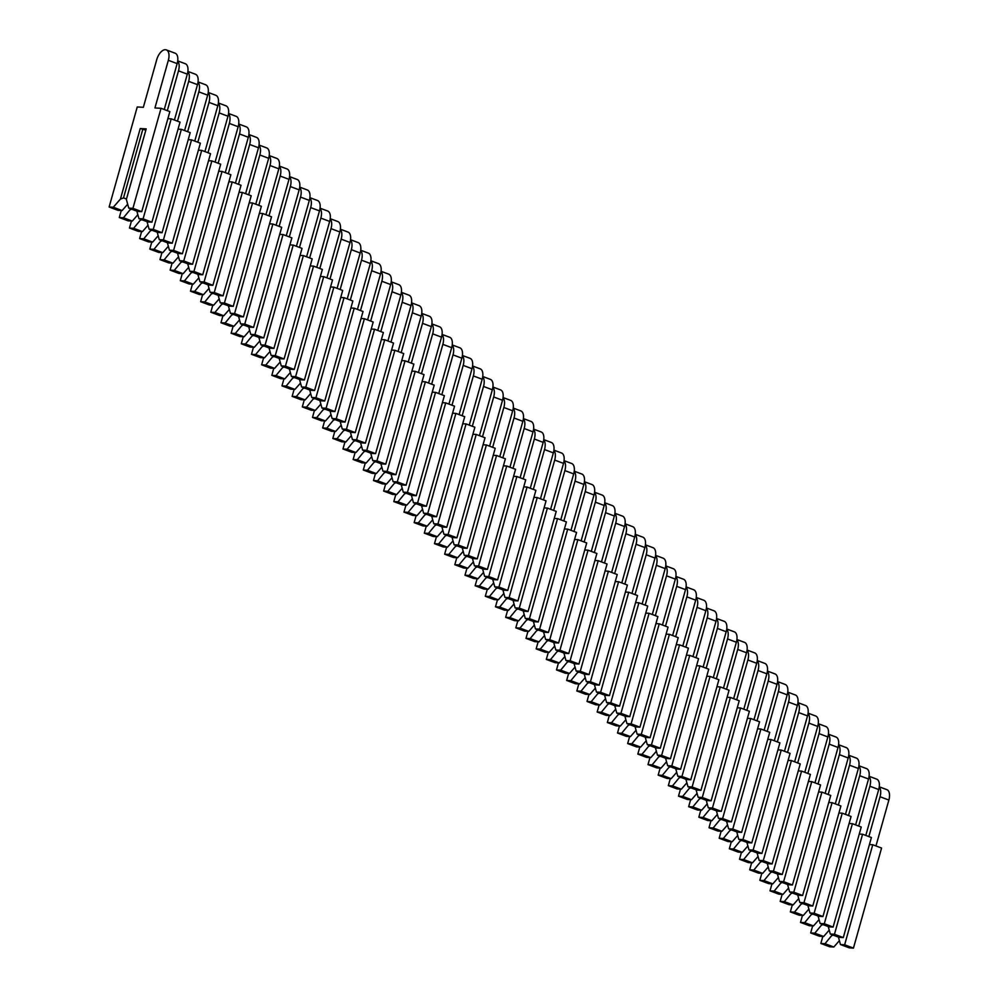 <?xml version="1.0" encoding="UTF-8"?>
<svg xmlns="http://www.w3.org/2000/svg" width="998" height="998" viewBox="0 0 998 998"><rect width="100%" height="100%" fill="white"/><g stroke="black" fill="none" stroke-linecap="round" stroke-linejoin="round"><path stroke-width="1.5" d="M140.244 128.53L120.421 199.089L113.285 207.247L109.131 207.01L137.25 106.973L143.35 107.31L156.736 59.655A10.766 5.614 110.6 0 1 166.317 49.9A10.766 5.614 110.6 0 1 168.338 60.304L154.94 107.959L161.04 108.295L169.86 111.614L141.741 211.651L137.574 211.426L128.754 208.108L126.359 199.425L146.195 128.867L140.244 128.53L142.839 129.166L123.515 197.878L126.484 199.001M161.04 108.295L132.921 208.345L128.754 208.108M145.795 130.276L142.839 129.166M120.421 199.089L123.515 197.878M127.669 204.191L122.118 210.553L113.285 207.247M122.118 210.553L117.951 210.328L109.131 207.01M166.317 49.9L175.137 53.206A10.766 5.614 110.6 0 1 177.157 63.61L164.258 109.506M141.741 211.651L132.921 208.345M167.889 118.637L171.207 118.824L180.027 122.13L151.908 222.18L147.741 221.943L138.922 218.637L136.863 211.152M137.836 214.707L132.285 221.082L123.453 217.764L130.788 208.881M171.207 118.824L143.088 218.861L138.922 218.637M177.669 61.227A10.766 5.614 110.6 0 1 178.505 70.833L167.315 110.653M123.453 217.764L119.298 217.539L121.269 210.503M130.588 209.605L131.649 209.193M132.285 221.082L128.118 220.845L119.298 217.539M177.719 60.878L185.304 63.735A10.766 5.614 110.6 0 1 187.325 74.139L174.425 120.034M151.908 222.18L143.088 218.861M178.056 129.154L181.374 129.341L190.194 132.647L162.075 232.696L157.909 232.459L149.089 229.153L147.03 221.681M148.003 225.236L142.452 231.598L133.62 228.293L140.955 219.398M181.374 129.341L153.255 229.39L149.089 229.153M187.836 71.744A10.766 5.614 110.6 0 1 188.672 81.349L177.482 121.17M133.62 228.293L129.466 228.055L131.437 221.032M140.755 220.134L141.816 219.722M142.452 231.598L138.285 231.361L129.466 228.055M187.886 71.407L195.471 74.251A10.766 5.614 110.6 0 1 197.492 84.655L184.593 130.551M162.075 232.696L153.255 229.39M188.223 139.683L191.541 139.857L200.361 143.176L172.242 243.213L168.076 242.988L159.256 239.67L157.197 232.197M158.171 235.753L152.619 242.115L143.787 238.809L151.122 229.914M191.541 139.857L163.423 239.907L159.256 239.67M198.003 82.26A10.766 5.614 110.6 0 1 198.839 91.866L187.649 131.699M143.787 238.809L139.633 238.572L141.604 231.548M150.923 230.65L151.983 230.239M152.619 242.115L148.453 241.89L139.633 238.572M198.053 81.923L205.638 84.768A10.766 5.614 110.6 0 1 207.659 95.172L194.76 141.067M172.242 243.213L163.423 239.907M198.39 150.199L201.708 150.386L210.528 153.692L182.409 253.742L178.243 253.504L169.423 250.199L167.365 242.714M168.338 246.269L162.786 252.644L153.954 249.325L161.289 240.443M201.708 150.386L173.59 250.423L169.423 250.199M208.17 92.789A10.766 5.614 110.6 0 1 209.006 102.395L197.816 142.215M153.954 249.325L149.8 249.101L151.771 242.065M161.09 241.167L162.15 240.755M162.786 252.644L158.62 252.407L149.8 249.101M208.22 92.44L215.805 95.297A10.766 5.614 110.6 0 1 217.826 105.701L204.927 151.596M182.409 253.742L173.59 250.423M208.557 160.715L211.875 160.903L220.695 164.208L192.577 264.258L188.41 264.021L179.59 260.715L177.532 253.243M178.505 256.798L172.953 263.16L164.134 259.854L171.456 250.96M211.875 160.903L183.757 260.952L179.59 260.715M218.337 103.305A10.766 5.614 110.6 0 1 219.173 112.911L207.983 152.731M164.134 259.854L159.967 259.617L161.938 252.594M171.257 251.696L172.317 251.284M172.953 263.16L168.787 262.923L159.967 259.617M218.387 102.969L225.972 105.813A10.766 5.614 110.6 0 1 227.993 116.217L215.094 162.113M192.577 264.258L183.757 260.952M218.724 171.244L222.043 171.431L230.862 174.737L202.744 274.774L198.577 274.55L189.757 271.231L187.699 263.759M188.672 267.314L183.121 273.677L174.301 270.371L181.624 261.476M222.043 171.431L193.924 271.468L189.757 271.231M228.505 113.822A10.766 5.614 110.6 0 1 229.34 123.428L218.15 163.26M174.301 270.371L170.134 270.134L172.105 263.11M181.424 262.212L182.484 261.8M183.121 273.677L178.954 273.452L170.134 270.134M228.554 113.485L236.139 116.329A10.766 5.614 110.6 0 1 238.16 126.734L225.261 172.629M202.744 274.774L193.924 271.468M228.891 181.761L232.21 181.948L241.029 185.254L212.911 285.303L208.744 285.066L199.924 281.76L197.866 274.275M198.839 277.831L193.288 284.205L184.468 280.887L191.791 272.005M232.21 181.948L204.091 281.997L199.924 281.76M238.672 124.351A10.766 5.614 110.6 0 1 239.508 133.957L228.317 173.777M184.468 280.887L180.301 280.663L182.272 273.627M191.591 272.728L192.651 272.317M193.288 284.205L189.121 283.968L180.301 280.663M238.722 124.002L246.319 126.858A10.766 5.614 110.6 0 1 248.327 137.262L235.428 183.158M212.911 285.303L204.091 281.997M239.058 192.277L242.377 192.464L251.197 195.77L223.078 295.82L218.911 295.583L210.091 292.277L208.033 284.804M209.019 288.36L203.455 294.722L194.635 291.416L201.958 282.521M242.377 192.464L214.258 292.514L210.091 292.277M248.839 134.867A10.766 5.614 110.6 0 1 249.675 144.473L238.485 184.293M194.635 291.416L190.468 291.179L192.439 284.156M201.758 283.257L202.819 282.846M203.455 294.722L199.288 294.485L190.468 291.179M248.889 134.53L256.486 137.375A10.766 5.614 110.6 0 1 258.494 147.779L245.595 193.674M223.078 295.82L214.258 292.514M249.226 202.806L252.544 202.993L261.364 206.299L233.245 306.336L229.078 306.112L220.259 302.793L218.2 295.321M219.186 298.876L213.622 305.238L204.802 301.932L212.125 293.038M252.544 202.993L224.425 303.03L220.259 302.793M259.006 145.384A10.766 5.614 110.6 0 1 259.842 154.989L248.652 194.822M204.802 301.932L200.635 301.695L202.606 294.672M211.925 293.774L212.986 293.362M213.622 305.238L209.455 305.014L200.635 301.695M259.056 145.047L266.653 147.891A10.766 5.614 110.6 0 1 268.662 158.295L255.762 204.191M233.245 306.336L224.425 303.03M259.393 213.323L262.711 213.51L271.531 216.816L243.412 316.865L239.246 316.628L230.426 313.322L228.367 305.837M229.353 309.392L223.789 315.767L214.969 312.449L222.292 303.567M262.711 213.51L234.592 313.559L230.426 313.322M269.173 155.913A10.766 5.614 110.6 0 1 270.009 165.518L258.819 205.339M214.969 312.449L210.803 312.224L212.774 305.201M222.092 304.29L223.153 303.879M223.789 315.767L219.622 315.53L210.803 312.224M269.223 155.563L276.82 158.42A10.766 5.614 110.6 0 1 278.829 168.824L265.93 214.72M243.412 316.865L234.592 313.559M269.56 223.839L272.878 224.026L281.698 227.332L253.579 327.381L249.413 327.144L240.593 323.839L238.534 316.366M239.52 319.921L233.956 326.284L225.136 322.978L232.459 314.083M272.878 224.026L244.76 324.076L240.593 323.839M279.34 166.429A10.766 5.614 110.6 0 1 280.176 176.035L268.986 215.855M225.136 322.978L220.97 322.741L222.941 315.717M232.26 314.819L233.32 314.407M233.956 326.284L229.79 326.047L220.97 322.741M279.39 166.092L286.987 168.936A10.766 5.614 110.6 0 1 288.996 179.341L276.097 225.236M253.579 327.381L244.76 324.076M279.727 234.368L283.045 234.555L291.865 237.861L263.746 337.898L259.58 337.673L250.76 334.367L248.702 326.882M249.687 330.438L244.123 336.8L235.303 333.494L242.626 324.599M283.045 234.555L254.927 334.592L250.76 334.367M289.507 176.945A10.766 5.614 110.6 0 1 290.343 186.551L279.153 226.384M235.303 333.494L231.137 333.257L233.108 326.234M242.427 325.336L243.487 324.924M244.123 336.8L239.957 336.576L231.137 333.257M289.557 176.609L297.154 179.453A10.766 5.614 110.6 0 1 299.163 189.857L286.264 235.753M263.746 337.898L254.927 334.592M289.894 244.884L293.212 245.071L302.032 248.377L273.914 348.427L269.747 348.19L260.927 344.884L258.869 337.399M259.854 340.954L254.29 347.329L245.471 344.011L252.793 335.128M293.212 245.071L265.094 345.121L260.927 344.884M299.674 187.474A10.766 5.614 110.6 0 1 300.51 197.08L289.32 236.9M245.471 344.011L241.304 343.786L243.275 336.763M252.594 335.852L253.654 335.44M254.29 347.329L250.124 347.092L241.304 343.786M299.724 187.125L307.322 189.982A10.766 5.614 110.6 0 1 309.33 200.386L296.431 246.281M273.914 348.427L265.094 345.121M300.061 255.401L303.38 255.588L312.199 258.894L284.081 358.943L279.914 358.706L271.094 355.4L269.036 347.928M270.021 351.483L264.458 357.845L255.638 354.539L262.961 345.645M303.38 255.588L275.261 355.637L271.094 355.4M309.842 197.991A10.766 5.614 110.6 0 1 310.677 207.596L299.487 247.417M255.638 354.539L251.471 354.302L253.442 347.279M262.761 346.381L263.821 345.969M264.458 357.845L260.291 357.608L251.471 354.302M309.891 197.654L317.489 200.498A10.766 5.614 110.6 0 1 319.497 210.902L306.598 256.798M284.081 358.943L275.261 355.637M310.228 265.93L313.547 266.117L322.366 269.423L294.248 369.46L290.081 369.235L281.261 365.929L279.203 358.444M280.189 362L274.625 368.362L265.805 365.056L273.128 356.161M313.547 266.117L285.428 366.154L281.261 365.929M320.009 208.507A10.766 5.614 110.6 0 1 320.845 218.113L309.654 257.946M265.805 365.056L261.638 364.819L263.609 357.795M272.928 356.897L273.988 356.486M274.625 368.362L270.458 368.137L261.638 364.819M320.059 208.17L327.656 211.015A10.766 5.614 110.6 0 1 329.664 221.431L316.765 267.314M294.248 369.46L285.428 366.154M320.395 276.446L323.714 276.633L332.534 279.939L304.415 379.989L300.248 379.751L291.428 376.446L289.37 368.961M290.356 372.516L284.792 378.891L275.972 375.572L283.295 366.69M323.714 276.633L295.595 376.683L291.428 376.446M330.176 219.036A10.766 5.614 110.6 0 1 331.012 228.642L319.822 268.462M275.972 375.572L271.805 375.348L273.776 368.324M283.095 367.414L284.156 367.002M284.792 378.891L280.625 378.654L271.805 375.348M330.226 218.687L337.823 221.544A10.766 5.614 110.6 0 1 339.831 231.948L326.932 277.843M304.415 379.989L295.595 376.683M330.563 286.962L333.881 287.15L342.701 290.455L314.582 390.505L310.415 390.268L301.596 386.962L299.537 379.49M300.523 383.045L294.959 389.407L286.139 386.101L293.462 377.207M333.881 287.15L305.762 387.199L301.596 386.962M340.343 229.552A10.766 5.614 110.6 0 1 341.179 239.158L329.989 278.978M286.139 386.101L281.972 385.864L283.943 378.841M293.262 377.943L294.323 377.531M294.959 389.407L290.792 389.17L281.972 385.864M340.393 229.216L347.99 232.06A10.766 5.614 110.6 0 1 349.999 242.464L337.099 288.36M314.582 390.505L305.762 387.199M340.73 297.491L344.048 297.678L352.868 300.984L324.749 401.021L320.583 400.797L311.763 397.491L309.704 390.006M310.69 393.561L305.126 399.924L296.306 396.618L303.629 387.723M344.048 297.678L315.929 397.715L311.763 397.491M350.51 240.069A10.766 5.614 110.6 0 1 351.346 249.675L340.156 289.507M296.306 396.618L292.14 396.381L294.111 389.357M303.429 388.459L304.49 388.047M305.126 399.924L300.959 399.699L292.14 396.381M350.56 239.732L358.157 242.576A10.766 5.614 110.6 0 1 360.166 252.993L347.267 298.876M324.749 401.021L315.929 397.715M350.897 308.008L354.215 308.195L363.035 311.501L334.916 411.55L330.75 411.313L321.93 408.007L319.871 400.522M320.857 404.078L315.293 410.452L306.473 407.134L313.796 398.252M354.215 308.195L326.096 408.244L321.93 408.007M360.677 250.598A10.766 5.614 110.6 0 1 361.513 260.204L350.323 300.024M306.473 407.134L302.307 406.91L304.278 399.886M313.597 398.975L314.657 398.564M315.293 410.452L311.127 410.215L302.307 406.91M360.727 250.249L368.324 253.105A10.766 5.614 110.6 0 1 370.333 263.509L357.434 309.405M334.916 411.55L326.096 408.244M361.064 318.524L364.382 318.711L373.202 322.017L345.083 422.067L340.917 421.83L332.097 418.524L330.039 411.051M331.024 414.607L325.46 420.969L316.64 417.663L323.963 408.768M364.382 318.711L336.264 418.761L332.097 418.524M370.844 261.114A10.766 5.614 110.6 0 1 371.68 270.72L360.49 310.54M316.64 417.663L312.474 417.426L314.445 410.403M323.764 409.504L324.824 409.093M325.46 420.969L321.294 420.732L312.474 417.426M370.894 260.777L378.491 263.622A10.766 5.614 110.6 0 1 380.5 274.026L367.601 319.921M345.083 422.067L336.264 418.761M371.231 329.053L374.549 329.24L383.369 332.546L355.251 432.583L351.084 432.359L342.264 429.053L340.206 421.568M341.191 425.123L335.627 431.485L326.808 428.179L334.13 419.285M374.549 329.24L346.431 429.277L342.264 429.053M381.011 271.631A10.766 5.614 110.6 0 1 381.847 281.236L370.657 321.069M326.808 428.179L322.641 427.942L324.612 420.919M333.931 420.021L334.991 419.609M335.627 431.485L331.461 431.261L322.641 427.942M381.061 271.294L388.659 274.138A10.766 5.614 110.6 0 1 390.667 284.555L377.768 330.438M355.251 432.583L346.431 429.277M381.398 339.57L384.717 339.757L393.536 343.062L365.418 443.112L361.251 442.875L352.431 439.569L350.373 432.084M351.358 435.639L345.795 442.014L336.975 438.696L344.298 429.814M384.717 339.757L356.598 439.806L352.431 439.569M391.179 282.16A10.766 5.614 110.6 0 1 392.014 291.765L380.824 331.586M336.975 438.696L332.808 438.471L334.779 431.448M344.098 430.537L345.158 430.126M345.795 442.014L341.628 441.777L332.808 438.471M391.228 281.81L398.826 284.667A10.766 5.614 110.6 0 1 400.834 295.071L387.935 340.967M365.418 443.112L356.598 439.806M391.565 350.086L394.884 350.273L403.703 353.579L375.585 453.628L371.418 453.391L362.598 450.086L360.54 442.613M361.526 446.168L355.962 452.531L347.142 449.225L354.465 440.33M394.884 350.273L366.765 450.323L362.598 450.086M401.346 292.676A10.766 5.614 110.6 0 1 402.182 302.282L390.991 342.102M347.142 449.225L342.975 448.988L344.946 441.964M354.265 441.066L355.325 440.654M355.962 452.531L351.795 452.294L342.975 448.988M401.396 292.339L408.993 295.183A10.766 5.614 110.6 0 1 411.001 305.588L398.102 351.483M375.585 453.628L366.765 450.323M401.732 360.615L405.051 360.802L413.871 364.108L385.752 464.145L381.585 463.92L372.765 460.614L370.707 453.129M371.693 456.685L366.129 463.047L357.309 459.741L364.644 450.846M405.051 360.802L376.932 460.839L372.765 460.614M411.513 303.192A10.766 5.614 110.6 0 1 412.349 312.798L401.159 352.631M357.309 459.741L353.142 459.504L355.113 452.481M364.432 451.583L365.493 451.171M366.129 463.047L361.962 462.823L353.142 459.504M411.563 302.856L419.16 305.7A10.766 5.614 110.6 0 1 421.168 316.117L408.269 362M385.752 464.145L376.932 460.839M411.9 371.131L415.218 371.318L424.038 374.624L395.919 474.674L391.752 474.437L382.933 471.131L380.874 463.646M381.86 467.201L376.296 473.576L367.476 470.258L374.811 461.375M415.218 371.318L387.099 471.368L382.933 471.131M421.68 313.721A10.766 5.614 110.6 0 1 422.516 323.327L411.326 363.147M367.476 470.258L363.309 470.033L365.28 463.01M374.599 462.099L375.66 461.687M376.296 473.576L372.129 473.339L363.309 470.033M421.73 313.372L429.327 316.229A10.766 5.614 110.6 0 1 431.336 326.633L418.436 372.528M395.919 474.674L387.099 471.368M422.067 381.648L425.385 381.835L434.205 385.141L406.086 485.19L401.92 484.953L393.1 481.647L391.041 474.175M392.027 477.73L386.463 484.092L377.643 480.786L384.979 471.892M425.385 381.835L397.266 481.884L393.1 481.647M431.86 324.238A10.766 5.614 110.6 0 1 432.683 333.843L421.493 373.664M377.643 480.786L373.477 480.549L375.448 473.526M384.766 472.628L385.827 472.216M386.463 484.092L382.296 483.855L373.477 480.549M431.897 323.901L439.494 326.745A10.766 5.614 110.6 0 1 441.515 337.149L428.604 383.045M406.086 485.19L397.266 481.884M432.234 392.177L435.552 392.364L444.372 395.67L416.253 495.707L412.099 495.482L403.267 492.176L401.208 484.691M402.194 488.247L396.63 494.609L387.81 491.303L395.146 482.408M435.552 392.364L407.434 492.401L403.267 492.176M442.027 334.754A10.766 5.614 110.6 0 1 442.85 344.36L431.66 384.193M387.81 491.303L383.644 491.066L385.627 484.042M394.934 483.144L395.994 482.733M396.63 494.609L392.464 494.384L383.644 491.066M442.064 334.417L449.661 337.262A10.766 5.614 110.6 0 1 451.682 347.678L438.771 393.561M416.253 495.707L407.434 492.401M442.401 402.693L445.719 402.88L454.539 406.186L426.42 506.236L422.266 505.998L413.434 502.693L411.388 495.208M412.361 498.763L406.797 505.138L397.977 501.819L405.313 492.937M445.719 402.88L417.601 502.93L413.434 502.693M452.194 345.283A10.766 5.614 110.6 0 1 453.017 354.889L441.827 394.709M397.977 501.819L393.811 501.595L395.794 494.571M405.101 493.661L406.161 493.249M406.797 505.138L402.631 504.901L393.811 501.595M452.231 344.934L459.829 347.791A10.766 5.614 110.6 0 1 461.849 358.195L448.938 404.09M426.42 506.236L417.601 502.93M452.568 413.209L455.886 413.397L464.706 416.702L436.588 516.752L432.433 516.515L423.601 513.209L421.555 505.736M422.528 509.292L416.964 515.654L408.145 512.348L415.48 503.454M455.886 413.397L427.768 513.446L423.601 513.209M462.361 355.799A10.766 5.614 110.6 0 1 463.184 365.405L451.994 405.225M408.145 512.348L403.978 512.111L405.961 505.088M415.268 504.19L416.328 503.778M416.964 515.654L412.798 515.417L403.978 512.111M462.398 355.463L469.996 358.307A10.766 5.614 110.6 0 1 472.017 368.711L459.105 414.607M436.588 516.752L427.768 513.446M462.735 423.738L466.054 423.925L474.873 427.231L446.755 527.281L442.601 527.044L433.768 523.738L431.722 516.253M432.695 519.808L427.132 526.171L418.312 522.865L425.647 513.97M466.054 423.925L437.935 523.962L433.768 523.738M472.528 366.316A10.766 5.614 110.6 0 1 473.351 375.922L462.161 415.754M418.312 522.865L414.145 522.628L416.129 515.604M425.435 514.706L426.495 514.294M427.132 526.171L422.965 525.946L414.145 522.628M472.565 365.979L480.163 368.823A10.766 5.614 110.6 0 1 482.184 379.24L469.272 425.123M446.755 527.281L437.935 523.962M472.902 434.255L476.221 434.442L485.04 437.748L456.922 537.797L452.768 537.56L443.935 534.254L441.889 526.769M442.863 530.325L437.299 536.699L428.479 533.381L435.814 524.499M476.221 434.442L448.102 534.491L443.935 534.254M482.695 376.845A10.766 5.614 110.6 0 1 483.519 386.451L472.328 426.271M428.479 533.381L424.312 533.157L426.296 526.133M435.602 525.222L436.662 524.811M437.299 536.699L433.132 536.462L424.312 533.157M482.733 376.496L490.33 379.352A10.766 5.614 110.6 0 1 492.351 389.756L479.452 435.652M456.922 537.797L448.102 534.491M483.069 444.771L486.388 444.958L495.22 448.277L467.089 548.314L462.935 548.077L454.102 544.771L452.057 537.298M453.03 540.854L447.466 547.216L438.646 543.91L445.981 535.015M486.388 444.958L458.269 545.008L454.102 544.771M492.862 387.361A10.766 5.614 110.6 0 1 493.686 396.967L482.496 436.787M438.646 543.91L434.479 543.673L436.463 536.65M445.769 535.751L446.83 535.34M447.466 547.216L443.299 546.979L434.479 543.673M492.9 387.024L500.497 389.869A10.766 5.614 110.6 0 1 502.518 400.273L489.619 446.168M467.089 548.314L458.269 545.008M493.237 455.3L496.555 455.487L505.387 458.793L477.256 558.843L473.102 558.606L464.27 555.3L462.224 547.815M463.197 551.37L457.633 557.732L448.813 554.426L456.148 545.532M496.555 455.487L468.436 555.524L464.27 555.3M503.029 397.878A10.766 5.614 110.6 0 1 503.853 407.483L492.663 447.316M448.813 554.426L444.646 554.189L446.63 547.166M455.936 546.268L456.997 545.856M457.633 557.732L453.479 557.508L444.646 554.189M503.067 397.541L510.664 400.385A10.766 5.614 110.6 0 1 512.685 410.802L499.786 456.685M477.256 558.843L468.436 555.524M503.404 465.817L506.722 466.004L515.554 469.31L487.423 569.359L483.269 569.122L474.437 565.816L472.391 558.331M473.364 561.886L467.8 568.261L458.98 564.943L466.316 556.061M506.722 466.004L478.603 566.053L474.437 565.816M513.197 408.407A10.766 5.614 110.6 0 1 514.02 418.012L502.83 457.833M458.98 564.943L454.814 564.718L456.797 557.695M466.103 556.797L467.164 556.385M467.8 568.261L463.646 568.024L454.814 564.718M513.234 408.057L520.831 410.914A10.766 5.614 110.6 0 1 522.852 421.318L509.953 467.214M487.423 569.359L478.603 566.053M513.571 476.333L516.889 476.52L525.721 479.838L497.59 579.875L493.436 579.638L484.604 576.333L482.558 568.86M483.531 572.415L477.967 578.778L469.147 575.472L476.483 566.577M516.889 476.52L488.771 576.57L484.604 576.333M523.364 418.923A10.766 5.614 110.6 0 1 524.187 428.529L512.997 468.361M469.147 575.472L464.981 575.235L466.964 568.211M476.271 567.313L477.331 566.901M477.967 578.778L473.813 578.541L464.981 575.235M523.401 418.586L530.998 421.43A10.766 5.614 110.6 0 1 533.019 431.835L520.12 477.73M497.59 579.875L488.771 576.57M523.738 486.862L527.056 487.049L535.889 490.355L507.757 590.404L503.603 590.167L494.771 586.861L492.725 579.376M493.698 582.932L488.134 589.294L479.314 585.988L486.65 577.106M527.056 487.049L498.938 587.086L494.771 586.861M533.531 429.439A10.766 5.614 110.6 0 1 534.354 439.045L523.164 478.878M479.314 585.988L475.148 585.751L477.131 578.728M486.438 577.83L487.498 577.418M488.134 589.294L483.98 589.07L475.148 585.751M533.568 429.103L541.166 431.947A10.766 5.614 110.6 0 1 543.186 442.364L530.287 488.247M507.757 590.404L498.938 587.086M533.905 497.378L537.223 497.565L546.056 500.871L517.925 600.921L513.77 600.684L504.938 597.378L502.892 589.893M503.865 593.448L498.301 599.823L489.482 596.505L496.817 587.622M537.223 497.565L509.105 597.615L504.938 597.378M543.698 439.968A10.766 5.614 110.6 0 1 544.521 449.574L533.331 489.394M489.482 596.505L485.315 596.28L487.298 589.257M496.605 588.358L497.665 587.947M498.301 599.823L494.147 599.586L485.315 596.28M543.735 439.619L551.333 442.476A10.766 5.614 110.6 0 1 553.354 452.88L540.454 498.775M517.925 600.921L509.105 597.615M544.072 507.895L547.391 508.082L556.223 511.4L528.092 611.437L523.938 611.213L515.105 607.894L513.059 600.422M514.032 603.977L508.469 610.339L499.649 607.034L506.984 598.139M547.391 508.082L519.272 608.131L515.105 607.894M553.865 450.485A10.766 5.614 110.6 0 1 554.701 460.09L543.498 499.923M499.649 607.034L495.482 606.796L497.466 599.773M506.772 598.875L507.832 598.463M508.469 610.339L504.314 610.102L495.482 606.796M553.902 450.148L561.5 452.992A10.766 5.614 110.6 0 1 563.521 463.396L550.622 509.292M528.092 611.437L519.272 608.131M554.239 518.424L557.558 518.611L566.39 521.917L538.259 621.966L534.105 621.729L525.272 618.423L523.226 610.938M524.2 614.494L518.636 620.856L509.816 617.55L517.151 608.668M557.558 518.611L529.439 618.648L525.272 618.423M564.032 461.001A10.766 5.614 110.6 0 1 564.868 470.607L553.665 510.44M509.816 617.55L505.649 617.313L507.633 610.289M516.939 609.391L517.999 608.98M518.636 620.856L514.481 620.631L505.649 617.313M564.07 460.664L571.667 463.509A10.766 5.614 110.6 0 1 573.688 473.925L560.789 519.808M538.259 621.966L529.439 618.648M564.406 528.94L567.725 529.127L576.557 532.433L548.426 632.483L544.272 632.245L535.452 628.94L533.394 621.455M534.367 625.01L528.803 631.385L519.983 628.079L527.318 619.184M567.725 529.127L539.606 629.177L535.452 628.94M574.199 471.53A10.766 5.614 110.6 0 1 575.035 481.136L563.833 520.956M519.983 628.079L515.816 627.842L517.8 620.818M527.106 619.92L528.167 619.509M528.803 631.385L524.649 631.148L515.816 627.842M574.237 471.181L581.834 474.038A10.766 5.614 110.6 0 1 583.855 484.442L570.956 530.337M548.426 632.483L539.606 629.177M574.574 539.456L577.892 539.644L586.724 542.962L558.593 642.999L554.439 642.774L545.619 639.456L543.561 631.984M544.534 635.539L538.97 641.901L530.15 638.595L537.485 629.701M577.892 539.644L549.773 639.693L545.619 639.456M584.366 482.046A10.766 5.614 110.6 0 1 585.202 491.652L574 531.485M530.15 638.595L525.983 638.358L527.967 631.335M537.273 630.437L538.334 630.025M538.97 641.901L534.816 641.664L525.983 638.358M584.404 481.71L592.001 484.554A10.766 5.614 110.6 0 1 594.022 494.958L581.123 540.854M558.593 642.999L549.773 639.693M584.741 549.985L588.059 550.172L596.891 553.478L568.76 653.528L564.606 653.291L555.786 649.985L553.728 642.5M554.701 646.055L549.137 652.418L540.317 649.112L547.653 640.229M588.059 550.172L559.94 650.209L555.786 649.985M594.534 492.563A10.766 5.614 110.6 0 1 595.369 502.169L584.167 542.001M540.317 649.112L536.151 648.875L538.134 641.851M547.44 640.953L548.501 640.541M549.137 652.418L544.983 652.193L536.151 648.875M594.571 492.226L602.168 495.07A10.766 5.614 110.6 0 1 604.189 505.487L591.29 551.37M568.76 653.528L559.94 650.209M594.908 560.502L598.226 560.689L607.058 563.995L578.927 664.044L574.773 663.807L565.953 660.501L563.895 653.016M564.868 656.572L559.304 662.946L550.484 659.641L557.82 650.746M598.226 560.689L570.108 660.738L565.953 660.501M604.701 503.092A10.766 5.614 110.6 0 1 605.537 512.698L594.334 552.518M550.484 659.641L546.318 659.404L548.301 652.38M557.608 651.482L558.668 651.07M559.304 662.946L555.15 662.709L546.318 659.404M604.738 502.743L612.335 505.599A10.766 5.614 110.6 0 1 614.356 516.003L601.457 561.899M578.927 664.044L570.108 660.738M605.075 571.018L608.393 571.205L617.226 574.524L589.094 674.561L584.94 674.336L576.12 671.018L574.062 663.545M575.035 667.101L569.471 673.463L560.651 670.157L567.987 661.262M608.393 571.205L580.275 671.255L576.12 671.018M614.868 513.608A10.766 5.614 110.6 0 1 615.704 523.214L604.501 563.047M560.651 670.157L556.485 669.92L558.468 662.897M567.775 661.998L568.835 661.587M569.471 673.463L565.317 673.226L556.485 669.92M614.918 513.271L622.503 516.116A10.766 5.614 110.6 0 1 624.523 526.52L611.624 572.415M589.094 674.561L580.275 671.255M615.242 581.547L618.573 581.734L627.393 585.04L599.262 685.09L595.107 684.853L586.288 681.547L584.229 674.062M585.202 677.617L579.638 683.979L570.819 680.673L578.154 671.791M618.573 581.734L590.442 681.771L586.288 681.547M625.035 524.125A10.766 5.614 110.6 0 1 625.871 533.73L614.668 573.563M570.819 680.673L566.664 680.449L568.635 673.413M577.942 672.515L579.002 672.103M579.638 683.979L575.484 683.755L566.664 680.449M625.085 523.788L632.67 526.632A10.766 5.614 110.6 0 1 634.691 537.049L621.791 582.944M599.262 685.09L590.442 681.771M625.409 592.064L628.74 592.251L637.56 595.557L609.441 695.606L605.275 695.369L596.455 692.063L594.396 684.578M595.369 688.133L589.806 694.508L580.986 691.202L588.321 682.308M628.74 592.251L600.609 692.3L596.455 692.063M635.202 534.654A10.766 5.614 110.6 0 1 636.038 544.259L624.835 584.08M580.986 691.202L576.832 690.965L578.803 683.942M588.109 683.044L589.169 682.632M589.806 694.508L585.651 694.271L576.832 690.965M635.252 534.304L642.837 537.161A10.766 5.614 110.6 0 1 644.858 547.565L631.959 593.461M609.441 695.606L600.609 692.3M635.576 602.58L638.907 602.767L647.727 606.085L619.608 706.122L615.442 705.898L606.622 702.58L604.563 695.107M605.537 698.662L599.973 705.025L591.153 701.719L598.488 692.824M638.907 602.767L610.776 702.817L606.622 702.58M645.369 545.17A10.766 5.614 110.6 0 1 646.205 554.776L635.002 594.608M591.153 701.719L586.999 701.482L588.97 694.458M598.276 693.56L599.336 693.148M599.973 705.025L595.818 704.788L586.999 701.482M645.419 544.833L653.004 547.677A10.766 5.614 110.6 0 1 655.025 558.082L642.126 603.977M619.608 706.122L610.776 702.817M645.743 613.109L649.074 613.296L657.894 616.602L629.775 716.651L625.609 716.414L616.789 713.108L614.731 705.623M615.704 709.179L610.14 715.541L601.32 712.235L608.655 703.353M649.074 613.296L620.943 713.333L616.789 713.108M655.536 555.686A10.766 5.614 110.6 0 1 656.372 565.292L645.17 605.125M601.32 712.235L597.166 712.011L599.137 704.975M608.443 704.077L609.504 703.665M610.14 715.541L605.986 715.317L597.166 712.011M655.586 555.35L663.171 558.194A10.766 5.614 110.6 0 1 665.192 568.611L652.293 614.506M629.775 716.651L620.943 713.333M655.911 623.625L659.241 623.812L668.061 627.118L639.943 727.168L635.776 726.931L626.956 723.625L624.898 716.152M625.871 719.695L620.307 726.07L611.487 722.764L618.822 713.869M659.241 623.812L631.11 723.862L626.956 723.625M665.703 566.215A10.766 5.614 110.6 0 1 666.539 575.821L655.337 615.641M611.487 722.764L607.333 722.527L609.304 715.504M618.61 714.605L619.671 714.194M620.307 726.07L616.153 725.833L607.333 722.527M665.753 565.878L673.338 568.723A10.766 5.614 110.6 0 1 675.359 579.127L662.46 625.022M639.943 727.168L631.11 723.862M666.078 634.142L669.409 634.329L678.228 637.647L650.11 737.684L645.943 737.46L637.123 734.141L635.065 726.669M636.038 730.224L630.474 736.586L621.654 733.28L628.99 724.386M669.409 634.329L641.277 734.378L637.123 734.141M675.871 576.732A10.766 5.614 110.6 0 1 676.706 586.337L665.504 626.17M621.654 733.28L617.5 733.043L619.471 726.02M628.777 725.122L629.838 724.71M630.474 736.586L626.32 736.349L617.5 733.043M675.92 576.395L683.505 579.239A10.766 5.614 110.6 0 1 685.526 589.643L672.627 635.539M650.11 737.684L641.277 734.378M676.257 644.671L679.576 644.858L688.395 648.164L660.277 748.213L656.11 747.976L647.29 744.67L645.232 737.185M646.205 740.741L640.654 747.103L631.821 743.797L639.157 734.915M679.576 644.858L651.445 744.895L647.29 744.67M686.038 587.248A10.766 5.614 110.6 0 1 686.874 596.854L675.671 636.687M631.821 743.797L627.667 743.572L629.638 736.536M638.945 735.638L640.005 735.227M640.654 747.103L636.487 746.878L627.667 743.572M686.088 586.911L693.672 589.756A10.766 5.614 110.6 0 1 695.693 600.172L682.794 646.068M660.277 748.213L651.445 744.895M686.424 655.187L689.743 655.374L698.563 658.68L670.444 758.73L666.277 758.492L657.457 755.187L655.399 747.714M656.372 751.257L650.821 757.632L641.988 754.326L649.324 745.431M689.743 655.374L661.612 755.424L657.457 755.187M696.205 597.777A10.766 5.614 110.6 0 1 697.041 607.383L685.838 647.203M641.988 754.326L637.834 754.089L639.805 747.065M649.112 746.167L650.172 745.755M650.821 757.632L646.654 757.395L637.834 754.089M696.255 597.44L703.84 600.285A10.766 5.614 110.6 0 1 705.86 610.689L692.961 656.584M670.444 758.73L661.612 755.424M696.592 665.703L699.91 665.891L708.73 669.209L680.611 769.246L676.444 769.021L667.625 765.703L665.566 758.231M666.539 761.786L660.988 768.148L652.156 764.842L659.491 755.948M699.91 665.891L671.779 765.94L667.625 765.703M706.372 608.293A10.766 5.614 110.6 0 1 707.208 617.899L696.005 657.732M652.156 764.842L648.001 764.605L649.972 757.582M659.291 756.684L660.339 756.272M660.988 768.148L656.821 767.911L648.001 764.605M706.422 607.957L714.007 610.801A10.766 5.614 110.6 0 1 716.028 621.205L703.128 667.101M680.611 769.246L671.779 765.94M706.759 676.232L710.077 676.419L718.897 679.725L690.778 779.775L686.612 779.538L677.792 776.232L675.733 768.747M676.706 772.302L671.155 778.665L662.323 775.359L669.658 766.476M710.077 676.419L681.946 776.456L677.792 776.232M716.539 618.81A10.766 5.614 110.6 0 1 717.375 628.416L706.172 668.248M662.323 775.359L658.169 775.134L660.14 768.098M669.458 767.2L670.506 766.788M671.155 778.665L666.988 778.44L658.169 775.134M716.589 618.473L724.174 621.317A10.766 5.614 110.6 0 1 726.195 631.734L713.296 677.63M690.778 779.775L681.946 776.456M716.926 686.749L720.244 686.936L729.064 690.242L700.945 790.291L696.779 790.054L687.959 786.748L685.9 779.276M686.874 782.819L681.322 789.193L672.49 785.888L679.825 776.993M720.244 686.936L692.113 786.985L687.959 786.748M726.706 629.339A10.766 5.614 110.6 0 1 727.542 638.945L716.339 678.765M672.49 785.888L668.336 785.651L670.307 778.627M679.626 777.729L680.673 777.317M681.322 789.193L677.155 788.956L668.336 785.651M726.756 629.002L734.341 631.846A10.766 5.614 110.6 0 1 736.362 642.25L723.463 688.146M700.945 790.291L692.113 786.985M727.093 697.265L730.411 697.452L739.231 700.771L711.112 800.808L706.946 800.583L698.126 797.265L696.068 789.792M697.041 793.348L691.489 799.71L682.657 796.404L689.992 787.509M730.411 697.452L702.28 797.502L698.126 797.265M736.873 639.855A10.766 5.614 110.6 0 1 737.709 649.461L726.507 689.294M682.657 796.404L678.503 796.167L680.474 789.144M689.793 788.245L690.853 787.834M691.489 799.71L687.323 799.473L678.503 796.167M736.923 639.518L744.508 642.363A10.766 5.614 110.6 0 1 746.529 652.767L733.63 698.662M711.112 800.808L702.28 797.502M737.26 707.794L740.578 707.981L749.398 711.287L721.28 811.337L717.113 811.1L708.293 807.794L706.235 800.309M707.208 803.864L701.656 810.226L692.824 806.92L700.159 798.038M740.578 707.981L712.447 808.018L708.293 807.794M747.04 650.372A10.766 5.614 110.6 0 1 747.876 659.977L736.674 699.81M692.824 806.92L688.67 806.696L690.641 799.66M699.96 798.762L701.02 798.35M701.656 810.226L697.49 810.002L688.67 806.696M747.09 650.035L754.675 652.879A10.766 5.614 110.6 0 1 756.696 663.296L743.797 709.191M721.28 811.337L712.447 808.018M747.427 718.31L750.745 718.498L759.565 721.804L731.447 821.853L727.28 821.616L718.46 818.31L716.402 810.838M717.375 814.38L711.824 820.755L702.991 817.449L710.327 808.555M750.745 718.498L722.627 818.547L718.46 818.31M757.208 660.901A10.766 5.614 110.6 0 1 758.043 670.506L746.841 710.327M702.991 817.449L698.837 817.212L700.808 810.189M710.127 809.291L711.187 808.879M711.824 820.755L707.657 820.518L698.837 817.212M757.257 660.564L764.842 663.408A10.766 5.614 110.6 0 1 766.863 673.812L753.964 719.708M731.447 821.853L722.627 818.547M757.594 728.827L760.913 729.014L769.732 732.332L741.614 832.369L737.447 832.145L728.627 828.827L726.569 821.354M727.542 824.909L721.991 831.272L713.158 827.966L720.494 819.071M760.913 729.014L732.794 829.064L728.627 828.827M767.375 671.417A10.766 5.614 110.6 0 1 768.211 681.023L757.008 720.855M713.158 827.966L709.004 827.729L710.975 820.705M720.294 819.807L721.354 819.395M721.991 831.272L717.824 831.035L709.004 827.729M767.425 671.08L775.009 673.924A10.766 5.614 110.6 0 1 777.03 684.329L764.131 730.224M741.614 832.369L732.794 829.064M767.761 739.356L771.08 739.543L779.9 742.849L751.781 842.898L747.614 842.661L738.794 839.355L736.736 831.87M737.709 835.426L732.158 841.788L723.325 838.482L730.661 829.6M771.08 739.543L742.961 839.58L738.794 839.355M777.542 681.946A10.766 5.614 110.6 0 1 778.378 691.539L767.188 731.372M723.325 838.482L719.171 838.258L721.142 831.222M730.461 830.324L731.522 829.912M732.158 841.788L727.991 841.564L719.171 838.258M777.592 681.597L785.177 684.441A10.766 5.614 110.6 0 1 787.197 694.858L774.298 740.753M751.781 842.898L742.961 839.58M777.929 749.872L781.247 750.059L790.067 753.365L761.948 853.415L757.781 853.178L748.962 849.872L746.903 842.399M747.876 845.955L742.325 852.317L733.493 849.011L740.828 840.116M781.247 750.059L753.128 850.109L748.962 849.872M787.709 692.462A10.766 5.614 110.6 0 1 788.545 702.068L777.355 741.888M733.493 849.011L729.338 848.774L731.309 841.751M740.628 840.852L741.689 840.441M742.325 852.317L738.158 852.08L729.338 848.774M787.759 692.125L795.344 694.97A10.766 5.614 110.6 0 1 797.365 705.374L784.465 751.269M761.948 853.415L753.128 850.109M788.096 760.389L791.414 760.576L800.234 763.894L772.115 863.931L767.949 863.707L759.129 860.388L757.07 852.916M758.043 856.471L752.492 862.833L743.66 859.528L750.995 850.633M791.414 760.576L763.295 860.625L759.129 860.388M797.876 702.979A10.766 5.614 110.6 0 1 798.712 712.584L787.522 752.417M743.66 859.528L739.506 859.29L741.477 852.267M750.795 851.369L751.856 850.957M752.492 862.833L748.325 862.596L739.506 859.29M797.926 702.642L805.511 705.486A10.766 5.614 110.6 0 1 807.532 715.89L794.633 761.786M772.115 863.931L763.295 860.625M798.263 770.918L801.581 771.105L810.401 774.411L782.282 874.46L778.116 874.223L769.296 870.917L767.237 863.432M768.211 866.988L762.659 873.362L753.827 870.044L761.162 861.162M801.581 771.105L773.462 871.142L769.296 870.917M808.043 713.508A10.766 5.614 110.6 0 1 808.879 723.101L797.689 762.934M753.827 870.044L749.673 869.819L751.644 862.783M760.963 861.885L762.023 861.474M762.659 873.362L758.492 873.125L749.673 869.819M808.093 713.158L815.678 716.003A10.766 5.614 110.6 0 1 817.699 726.419L804.8 772.315M782.282 874.46L773.462 871.142M808.43 781.434L811.748 781.621L820.568 784.927L792.449 884.976L788.283 884.739L779.463 881.434L777.405 873.961M778.378 877.516L772.826 883.879L764.006 880.573L771.329 871.678M811.748 781.621L783.63 881.671L779.463 881.434M818.21 724.024A10.766 5.614 110.6 0 1 819.046 733.63L807.856 773.45M764.006 880.573L759.84 880.336L761.811 873.312M771.13 872.414L772.19 872.003M772.826 883.879L768.66 883.642L759.84 880.336M818.26 723.687L825.845 726.532A10.766 5.614 110.6 0 1 827.866 736.936L814.967 782.831M792.449 884.976L783.63 881.671M818.597 791.95L821.915 792.138L830.735 795.456L802.617 895.493L798.45 895.268L789.63 891.95L787.572 884.478M788.545 888.033L782.993 894.395L774.174 891.089L781.496 882.195M821.915 792.138L793.797 892.187L789.63 891.95M828.377 734.54A10.766 5.614 110.6 0 1 829.213 744.146L818.023 783.979M774.174 891.089L770.007 890.852L771.978 883.829M781.297 882.931L782.357 882.519M782.993 894.395L778.827 894.158L770.007 890.852M828.427 734.204L836.012 737.048A10.766 5.614 110.6 0 1 838.033 747.452L825.134 793.348M802.617 895.493L793.797 892.187M828.764 802.479L832.082 802.666L840.902 805.972L812.784 906.022L808.617 905.785L799.797 902.479L797.739 894.994M798.712 898.549L793.16 904.924L784.341 901.606L791.664 892.723M832.082 802.666L803.964 902.703L799.797 902.479M838.545 745.069A10.766 5.614 110.6 0 1 839.38 754.663L828.19 794.495M784.341 901.606L780.174 901.381L782.145 894.345M791.464 893.447L792.524 893.035M793.16 904.924L788.994 904.687L780.174 901.381M838.594 744.72L846.192 747.577A10.766 5.614 110.6 0 1 848.2 757.981L835.301 803.877M812.784 906.022L803.964 902.703M838.931 812.996L842.25 813.183L851.069 816.489L822.951 916.538L818.784 916.301L809.964 912.995L807.906 905.523M808.891 909.078L803.328 915.44L794.508 912.135L801.831 903.24M842.25 813.183L814.131 913.232L809.964 912.995M848.712 755.586A10.766 5.614 110.6 0 1 849.548 765.192L838.357 805.012M794.508 912.135L790.341 911.898L792.312 904.874M801.631 903.976L802.691 903.564M803.328 915.44L799.161 915.203L790.341 911.898M848.762 755.249L856.359 758.093A10.766 5.614 110.6 0 1 858.367 768.497L845.468 814.393M822.951 916.538L814.131 913.232M849.098 823.525L852.417 823.699L861.237 827.018L833.118 927.055L828.951 926.83L820.131 923.512L818.073 916.039M819.059 919.595L813.495 925.957L804.675 922.651L811.998 913.756M852.417 823.699L824.298 923.749L820.131 923.512M858.879 766.102A10.766 5.614 110.6 0 1 859.715 775.708L848.525 815.541M804.675 922.651L800.508 922.414L802.479 915.391M811.798 914.492L812.859 914.081M813.495 925.957L809.328 925.72L800.508 922.414M858.929 765.765L866.526 768.61A10.766 5.614 110.6 0 1 868.534 779.014L855.635 824.909M833.118 927.055L824.298 923.749M859.266 834.041L862.584 834.228L871.404 837.534L843.285 937.584L839.118 937.347L830.299 934.041L828.24 926.556M829.226 930.111L823.662 936.486L814.842 933.167L822.165 924.285M862.584 834.228L834.465 934.265L830.299 934.041M869.046 776.631A10.766 5.614 110.6 0 1 869.882 786.224L858.692 826.057M814.842 933.167L810.675 932.943L812.646 925.907M821.965 925.009L823.026 924.597M823.662 936.486L819.495 936.249L810.675 932.943M869.096 776.282L876.693 779.139A10.766 5.614 110.6 0 1 878.702 789.543L865.802 835.438M843.285 937.584L834.465 934.265M869.433 844.558L872.751 844.745L881.571 848.05L853.452 948.1L849.286 947.863L840.466 944.557L838.407 937.085M839.393 940.64L833.829 947.002L825.009 943.696L832.332 934.802M872.751 844.745L844.632 944.794L840.466 944.557M879.213 787.148A10.766 5.614 110.6 0 1 880.049 796.753L868.859 836.574M825.009 943.696L820.843 943.459L822.814 936.436M832.132 935.538L833.193 935.126M833.829 947.002L829.662 946.765L820.843 943.459M879.263 786.811L886.86 789.655A10.766 5.614 110.6 0 1 888.869 800.059L875.97 845.955M853.452 948.1L844.632 944.794M177.157 63.61L168.338 60.304M187.325 74.139L178.505 70.833M197.492 84.655L188.672 81.349M207.659 95.172L198.839 91.866M217.826 105.701L209.006 102.395M227.993 116.217L219.173 112.911M238.16 126.734L229.34 123.428M248.327 137.262L239.508 133.957M258.494 147.779L249.675 144.473M268.662 158.295L259.842 154.989M278.829 168.824L270.009 165.518M288.996 179.341L280.176 176.035M299.163 189.857L290.343 186.551M309.33 200.386L300.51 197.08M319.497 210.902L310.677 207.596M329.664 221.431L320.845 218.113M339.831 231.948L331.012 228.642M349.999 242.464L341.179 239.158M360.166 252.993L351.346 249.675M370.333 263.509L361.513 260.204M380.5 274.026L371.68 270.72M390.667 284.555L381.847 281.236M400.834 295.071L392.014 291.765M411.001 305.588L402.182 302.282M421.168 316.117L412.349 312.798M431.336 326.633L422.516 323.327M441.515 337.149L432.683 333.843M451.682 347.678L442.85 344.36M461.849 358.195L453.017 354.889M472.017 368.711L463.184 365.405M482.184 379.24L473.351 375.922M492.351 389.756L483.519 386.451M502.518 400.273L493.686 396.967M512.685 410.802L503.853 407.483M522.852 421.318L514.02 418.012M533.019 431.835L524.187 428.529M543.186 442.364L534.354 439.045M553.354 452.88L544.521 449.574M563.521 463.396L554.701 460.09M573.688 473.925L564.868 470.607M583.855 484.442L575.035 481.136M594.022 494.958L585.202 491.652M604.189 505.487L595.369 502.169M614.356 516.003L605.537 512.698M624.523 526.52L615.704 523.214M634.691 537.049L625.871 533.73M644.858 547.565L636.038 544.259M655.025 558.082L646.205 554.776M665.192 568.611L656.372 565.292M675.359 579.127L666.539 575.821M685.526 589.643L676.706 586.337M695.693 600.172L686.874 596.854M705.86 610.689L697.041 607.383M716.028 621.205L707.208 617.899M726.195 631.734L717.375 628.416M736.362 642.25L727.542 638.945M746.529 652.767L737.709 649.461M756.696 663.296L747.876 659.977M766.863 673.812L758.043 670.506M777.03 684.329L768.211 681.023M787.197 694.858L778.378 691.539M797.365 705.374L788.545 702.068M807.532 715.89L798.712 712.584M817.699 726.419L808.879 723.101M827.866 736.936L819.046 733.63M838.033 747.452L829.213 744.146M848.2 757.981L839.38 754.663M858.367 768.497L849.548 765.192M868.534 779.014L859.715 775.708M878.702 789.543L869.882 786.224M888.869 800.059L880.049 796.753"/></g></svg>

